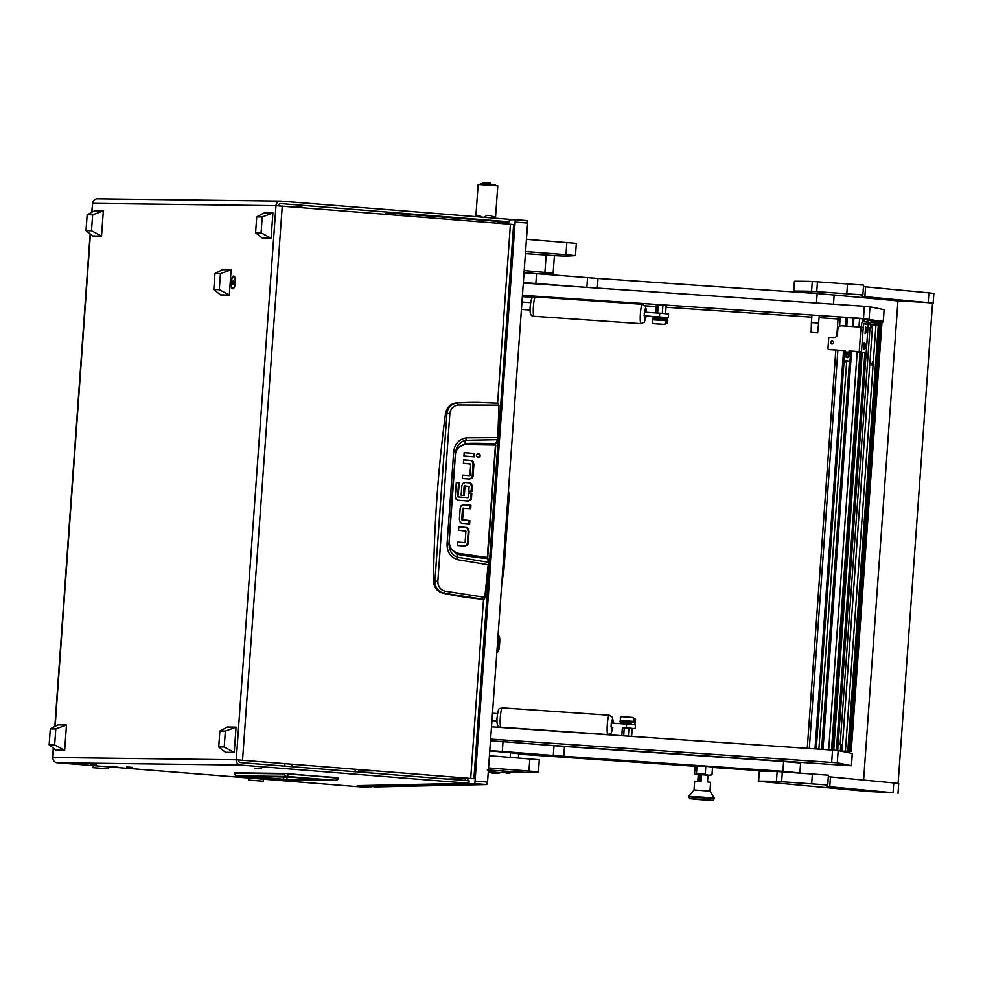 <?xml version="1.0" encoding="UTF-8"?>
<svg xmlns="http://www.w3.org/2000/svg" width="983" height="983" viewBox="0 0 983 983"><rect width="100%" height="100%" fill="white"/><g stroke="black" fill="none" stroke-linecap="round" stroke-linejoin="round"><path stroke-width="1.47" d="M234.777 772.835L284.923 773.449L338.25 778.118A2.826 2.654 -89.3 0 1 335.461 780.305L285.439 779.679A2.826 0.971 94.6 0 1 285.426 779.679A2.826 0.971 94.6 0 1 285.402 779.666M234.544 773.252L284.898 773.449L336.591 777.922A2.826 0.971 94.6 0 1 335.461 780.305L286.999 776.447A2.826 0.971 94.6 0 0 288.13 774.063L337.943 777.664M286.311 776.73A2.826 2.654 90.7 0 0 288.756 779.544L282.809 779.175A2.826 0.971 -85.4 0 0 283.964 776.595M282.809 779.175L245.787 776.103L292.455 777.172A2.826 0.971 94.6 0 1 292.43 777.172L324.046 779.691A2.826 0.971 94.6 0 1 323.997 779.679A2.826 0.971 94.6 0 1 324.021 779.691L326.848 780.023A2.826 2.654 -89.3 0 1 326.196 779.875M256.723 216.862L255.58 232.811L261.073 232.873L262.215 216.936L272.905 212.992L264.194 212.881L256.723 216.862L262.215 216.936M255.58 232.811L262.387 238.144L271.087 238.255L272.905 212.992M271.087 238.255L261.073 232.873M219.86 731.033L218.718 746.969L224.21 747.031L225.353 731.094L236.043 727.162L227.343 727.051L219.86 731.033L225.353 731.094M218.718 746.969L225.537 752.302L234.237 752.413L236.043 727.162M234.237 752.413L224.21 747.031M87.143 214.736L86 230.673L91.493 230.747L92.635 214.81L103.326 210.866L94.626 210.755L87.143 214.736L92.635 214.81M86 230.673L92.82 236.018L101.519 236.117L103.326 210.866M101.519 236.117L91.493 230.747M50.293 728.907L49.15 744.844L54.643 744.905L55.785 728.968L66.475 725.024L57.776 724.926L50.293 728.907L55.785 728.968M49.15 744.844L55.957 750.176L64.657 750.287L66.475 725.024M64.657 750.287L54.643 744.905M456.161 449.256L464.898 443.53A327.892 307.925 90.7 0 1 495.518 444.033L487.298 557.484L488.44 562.276L457.832 557.3L454.048 555.542L451.16 552.397L449.563 548.784L448.998 543.882L451.861 497.976L455.571 452.217L456.69 447.793L458.914 444.156L462.207 441.478L466.212 440.323L497.717 439.72L498.946 405.291L498.111 403.227L498.946 405.291L497.717 439.72L495.518 444.033L497.558 440.077M484.312 598.794L483.685 599.36A368.809 346.348 -89.3 0 1 442.768 593.142C436.944 591.422 433.859 587.355 433.503 580.953A1313.177 1233.198 -89.3 0 1 445.508 413.499C446.774 407.208 450.398 403.681 456.395 402.907A368.809 346.348 -89.3 0 1 478.574 402.428A368.809 346.348 -89.3 0 1 478.881 402.428M468.522 479.04L471.201 478.143A3.465 3.256 90.7 0 0 472.221 475.87L473.044 464.381L472.209 461.506A3.391 3.182 90.7 0 0 470.132 460.462L463.644 459.946M469.665 479.065L462.317 478.5L462.563 475.121L469.604 475.686L462.551 475.182M473.573 456.788L473.806 453.47L464.16 452.708M477.333 457.574C479.987 456.37 480.097 454.957 477.627 453.335M468.793 523.853L469.038 520.535L461.715 519.651L462.526 508.334L470.734 508.678L470.968 505.299L463.226 504.746M461.961 519.97L462.809 519.982L461.715 519.651L462.563 519.663L463.681 508.113L462.526 508.334L463.607 508.113M469.886 508.604L470.132 505.299M463.706 546.044L466.384 545.135A3.477 3.256 90.7 0 0 467.404 542.862L468.227 531.373L467.38 528.51A3.391 3.182 90.7 0 0 465.303 527.453L458.828 526.937M464.836 546.069L457.488 545.491L457.734 542.125L464.787 542.677L457.734 542.174M471.127 491.303L471.459 486.646L470.636 483.845A3.219 3.023 90.7 0 0 468.67 482.85L464.898 482.555M463.46 495.444L464.136 486.13L464.971 486.143L464.308 495.518L461.138 495.26L461.826 485.749L462.895 483.427L465.303 482.542M464.443 485.909L465.192 485.921M467.134 501.023L469.591 500.212A3.416 3.207 90.7 0 0 470.66 497.914L470.992 493.196L468.658 493.011M467.183 497.644L457.906 496.894L467.183 497.644M468.24 501.047L458.385 500.273L456.038 499.094L455.289 496.513L456.284 482.628L459.454 482.886L457.906 496.894M457.623 496.636L458.606 482.874L456.284 482.69M445.508 413.499L446.921 413.499C447.941 407.208 451.394 403.669 457.279 402.907L456.395 402.907M433.503 580.953L434.916 581.027L446.921 413.499L449.87 413.524C450.656 408.498 453.446 405.647 458.225 404.971L457.279 402.907L479.225 402.44L498.111 403.227L498.959 405.266L498.062 437.779L496.046 443.542M442.768 593.142L443.64 593.191C437.926 591.483 435.014 587.429 434.916 581.027L437.84 581.358L449.87 413.524M483.685 599.36L443.64 593.191L444.881 591.176C440.249 589.763 437.902 586.482 437.84 581.358M488.772 562.436L487.679 557.521L495.739 445.139L487.703 557.521L488.956 564.783L485.197 597.381L444.881 591.176M473.044 464.381L473.892 464.381L473.056 461.519L472.209 461.506M473.892 464.381L473.069 475.883A3.465 3.256 -89.3 0 1 472.049 478.143L471.201 478.143M469.37 479.053L472.049 478.143M469.923 475.453L470.734 464.136L463.411 463.251L463.644 459.884L470.968 460.462A3.391 3.182 -89.3 0 1 473.056 461.519M474.654 453.482L474.408 456.849L463.927 456.014L464.173 452.647L473.806 453.47M478.168 457.587C480.834 456.37 480.933 454.969 478.475 453.347C475.809 454.564 475.711 455.965 478.168 457.587L478.303 457.587M462.833 519.982L469.038 520.535M469.874 520.548L469.641 523.914L462.317 523.337A3.391 3.182 -89.3 0 1 460.241 522.28L459.393 519.417L460.191 508.199L461.236 505.643L463.632 504.734M463.337 504.734L470.968 505.299M468.227 531.373L469.075 531.385L468.227 528.522L467.38 528.51M469.075 531.385L468.252 542.874A3.477 3.256 -89.3 0 1 467.232 545.147L466.384 545.135M464.541 546.057L467.232 545.147M465.094 542.456L465.905 531.127L458.582 530.255L458.828 526.888L466.151 527.466A3.391 3.182 -89.3 0 1 468.227 528.522M471.459 486.646L472.307 486.646L471.975 491.365L468.793 491.119L469.137 486.474L464.394 485.909M465.008 482.542L469.518 482.862A3.219 3.023 -89.3 0 1 471.471 483.857L470.636 483.845M472.307 486.646L471.471 483.857M470.992 493.196L471.84 493.208L471.496 497.926A3.416 3.207 -89.3 0 1 470.439 500.212L469.591 500.212M467.982 501.035L470.439 500.212M459.454 482.886L458.606 482.874M468.35 497.423L468.67 492.962L471.84 493.208M483.759 599.372L485.197 597.381L484.054 599.347L485.184 597.357L488.944 564.758L488.44 562.276L484.779 597.443M448.998 543.882L447.068 543.98C446.982 551.967 450.521 557.214 457.66 559.72L456.96 554.179A327.892 307.925 90.7 0 0 487.31 558.541L487.765 559.118M458.225 404.971L498.565 405.119M464.812 530.808L465.905 531.127M469.628 463.804L470.734 464.136M497.656 437.656L466.397 437.853C458.963 439.229 454.724 443.861 453.691 451.725L447.068 543.98M457.66 559.72L488.539 564.82M455.498 453.347L457.021 449.477L459.528 446.565L464.713 444.586L466.397 437.853M487.298 557.484L456.935 553.134L456.96 554.179L449.243 547.371M449.563 548.784L448.998 543.943M455.571 452.217L453.691 451.725M455.584 452.119L456.69 447.793M214.933 273.643L213.79 289.58L219.283 289.653L220.425 273.716L231.116 269.772L222.416 269.661L214.933 273.643L220.425 273.716M213.79 289.58L220.597 294.925L229.309 295.023L231.116 269.772M229.309 295.023L219.283 289.653M479.2 221.74A3.367 0.762 -85.6 0 0 478.66 219.848L497.754 221.31L497.619 223.202M385.729 214.294L385.778 213.63L395.055 213.434A3.367 0.762 94.4 0 1 395.08 213.434A3.367 0.762 94.4 0 1 395.596 215.08M478.66 219.848A3.367 0.762 -85.6 0 0 478.647 219.848L395.092 213.434L478.66 219.848M484.054 184.054L483.427 183.01L490.615 183.538L490.296 184.509M495.457 218.214L495.53 217.169L492.876 216.838L495.53 217.169L497.779 185.861L478.156 184.46L475.907 215.768L480.798 216.297M482.149 183.661L483.427 183.01M490.615 183.538L490.996 184.251M480.613 184.485L480.687 183.649L495.383 184.718M493.626 218.103L491.549 215.707L488.87 215.461L486.708 215.363L484.312 217.427M493.294 218.042L486.806 217.526M496.919 457.832L497.521 457.206L497.705 458.422L495.42 484.705M497.287 457.193L495.027 484.189M233.118 288.093A5.714 1.966 -85.4 0 0 233.426 288.191A5.714 1.966 -85.4 0 0 233.88 288.08M231.288 282.416A5.714 1.966 -85.4 0 0 232.799 288.142A5.714 1.966 -85.4 0 0 235.22 282.465A5.714 1.966 -85.4 0 0 233.708 276.739A5.714 1.966 -85.4 0 0 231.288 282.416M234.765 276.973A5.714 1.966 -85.4 0 0 234.335 276.788A5.714 1.966 -85.4 0 0 234.015 276.837M233.094 284.566L233.966 281.384L233.401 280.315L232.688 281.371L233.094 284.566M233.757 283.596L232.541 283.497M233.954 281.47L232.688 281.371M486.806 784.532L474.875 783.623L515.289 219.688L527.244 220.597L527.613 223.043L487.543 782.075L486.806 784.532L375.481 786.891L363.575 785.515M509.341 219.811L515.289 219.688M364.619 771.016L364.693 769.972M474.875 783.623L363.55 785.982M496.808 652.798A7.373 1.671 -85.6 0 0 498.528 645.708L498.799 642.022A7.373 1.671 -85.6 0 0 498.086 634.981L499.094 636.21A6.144 1.388 94.4 0 1 499.708 642.12L499.45 645.794A6.144 1.388 94.4 0 1 497.914 651.815L496.808 652.81M508.457 490.394A15.372 3.477 94.4 0 1 508.789 501.772L503.923 569.771L501.76 583.767M498.16 634.072A8.601 1.941 -85.6 0 0 498.627 635.645M502.546 572.72L502.755 569.87M503.923 569.771L502.989 569.882L507.879 501.674A16.6 3.748 -85.6 0 0 508.051 495.936M882.021 321.945L883.262 321.957L882.046 321.699M877.721 320.814L863.479 318.541L522.44 295.305M645.155 305.824L656.214 306.573M666.019 307.249L811.798 317.177M819.158 317.681L838.044 318.971M883.201 321.933L884.135 309.694L869.98 306.782L869.095 319.033M863.479 318.541L864.352 306.291L523.312 283.043M864.352 306.291L869.98 306.782M543.611 744.868L847.321 765.56L851.389 765.732L837.283 762.833L490.628 739.105M851.389 765.732L852.261 753.47L838.167 750.57L837.283 762.833M831.667 762.341L832.54 750.078L491.5 726.842M832.54 750.078L838.167 750.57M522.342 296.633L533.29 297.382M867.092 322.006L867.276 319.659L863.516 319.02L863.307 321.81M871.184 320.47L871.061 322.277L871.171 320.458L867.424 319.819L867.264 322.019M873.236 320.888L871.307 321.122M846.449 326.098L847.063 317.583L838.18 317.005L836.852 335.977L838.18 317.005M863.357 318.861L863.148 321.846L863.344 318.848L853.097 317.988L852.494 326.516L853.097 317.988M847.063 317.583L846.584 326.11L847.199 317.607M831.876 343.952A1.597 1.573 101.6 0 1 832.515 340.843M833.621 342.477A1.597 1.573 101.6 0 1 831.729 343.939A1.597 1.573 101.6 0 1 830.475 342.256A1.597 1.573 101.6 0 1 832.368 340.806A1.597 1.573 101.6 0 1 833.621 342.477M870.655 327.732L870.864 324.759L863.639 323.616L863.258 327.29L841.755 325.778A3.686 3.637 -78.4 0 0 837.86 329.219L837.504 334.122A3.686 3.637 101.6 0 1 833.609 337.55L829.984 337.304A1.229 1.216 -78.4 0 0 828.681 338.447L827.981 348.252A1.229 1.216 -78.4 0 0 829.099 349.555L845.441 350.673L829.394 349.616A1.229 1.216 101.6 0 1 829.087 349.555L829.394 349.616M861.44 327.13L861.686 323.616A1.966 1.941 -78.4 0 1 863.774 321.785L877.917 323.161M870.668 327.732L870.877 324.759L877.856 324.992L877.917 323.124M875.927 322.719L875.804 324.562L877.794 324.968M875.804 324.562L870.176 324.071L870.311 322.227M863.639 323.616L870.176 324.071M859.535 351.668L864.364 352.651L849.079 350.919L859.535 351.668M863.504 323.739L868.186 324.697L866.17 352.774M850.442 352.578L849.287 352.332L849.373 350.98M846.51 354.126L845.527 353.929L845.441 350.673M845.355 351.902L848.993 352.147L849.079 350.919M848.993 352.147L849.165 354.175L850.32 354.408M845.159 361.891L844.151 361.744C842.431 360.761 849.324 361.326 850.897 361.326M845.036 360.859L844.323 360.233L844.999 350.685M853.097 318.05L847.371 317.706L846.768 326.123M844.385 360.233L845.257 360.442M844.213 361.855L845.147 361.916M872.83 363.673C872.388 366.229 872.13 366.241 872.044 363.71C872.486 361.142 872.744 361.13 872.83 363.673C872.388 366.229 872.13 366.241 872.044 363.71C872.486 361.142 872.744 361.13 872.83 363.673M882.07 321.146L851.217 751.454L850.135 751.344L880.977 321.048L882.07 321.146M848.157 752.622L845.847 751.614A73.762 1.597 4.1 0 1 847.039 751.417L847.039 751.417A37.501 0.811 4.1 0 1 850.025 751.43L851.241 751.454M871.147 321.109L871.282 322.301M871.098 324.771L870.889 327.744M841.006 744.684L840.539 751.061M871.356 321.134L871.343 322.301M871.159 324.783L870.95 327.757M841.067 744.696L840.6 751.073M842.406 751.442L843.377 751.639M872.83 321.244L871.43 321.146M872.892 320.9L872.757 322.412L872.892 320.9L880.977 321.048M842.05 751.209L872.609 324.869L842.001 751.356L845.417 751.049L875.951 324.98M880.08 320.974L849.226 751.282L850.135 751.344M849.226 751.282L845.417 751.049M848.759 752.646L848.833 751.405L848.759 752.646M848.747 752.278L848.796 751.405L848.747 752.278M842.48 744.672L840.146 744.512L842.468 744.807M840.146 744.512L870.016 327.695L872.363 327.855M811.466 322.559L818.728 323.051L811.417 322.535L811.147 332.389L817.672 332.844L811.147 332.389M818.728 323.051L817.635 332.832M847.321 354.101L847.457 354.679A1.106 1.094 101.6 0 1 848.268 355.993A1.106 1.094 101.6 0 1 846.977 356.841A1.106 1.094 101.6 0 1 846.117 355.613A1.106 1.094 101.6 0 1 847.285 354.654L847.358 354.052M848.046 354.101A1.843 1.819 101.6 0 1 846.928 357.591A1.843 1.819 101.6 0 1 846.805 354.015M865.728 345.611L865.839 347.847L865.728 345.611M865.876 344.529L865.851 347.921L865.876 344.529M864.192 349.358L864.217 342.846L866.084 344.517M864.438 342.6L863.959 349.592M657.627 313.049L658.217 304.791L662.911 305.111L666.155 305.443L665.565 313.638M662.911 305.111L662.321 313.38M655.759 312.913L656.349 304.742L658.217 304.791M657.185 319.352L661.903 319.622L656.791 319.266M656.816 319.278L661.903 319.598M623.677 735.849L624.254 727.739L622.374 727.69L621.797 735.714M628.358 736.169L628.936 728.059L632.192 728.391L631.614 736.39M628.936 728.059L624.254 727.739M667.494 323.567L665.7 323.444L666.204 320.888L667.568 323.64L667.813 320.2L661.915 319.487L662.739 320.151M661.915 319.487L667.776 320.691L667.604 323.149L666.253 320.421L665.688 323.468A1.229 0.983 171.2 0 1 664.336 324.378L653.363 323.628A1.229 0.983 171.2 0 1 652.356 322.682M664.336 324.378L653.363 323.628M666.191 320.421L652.909 319.487L652.331 322.264A1.229 0.983 -8.8 0 0 653.326 323.346M666.253 320.421L652.909 319.487M654.432 319.45L652.22 318.824L654.469 318.959M652.22 318.824L653.056 319.5M664.287 324.083A1.229 0.983 -8.8 0 0 665.651 323.174M620.42 717.467A1.229 1.02 17.8 0 1 621.551 716.668L632.511 717.418A1.229 1.02 17.8 0 1 633.728 718.524L633.838 721.239L635.571 719.126L635.325 722.554L629.857 721.927M621.551 716.668L632.511 717.418M619.757 721.178L624.537 721.559M620.801 720.736L623.8 721.522M629.452 721.35L635.362 722.063L635.522 719.617L633.814 721.731L633.642 718.794A1.229 1.02 -162.2 0 0 632.425 717.676M623.836 721.03L629.452 721.411M620.445 720.711L620.322 717.885A1.229 1.02 -162.2 0 1 620.359 717.59L620.445 717.332M621.465 716.926A1.229 1.02 -162.2 0 0 620.359 717.59M661.903 319.549L656.288 319.168M652.896 318.467L667.604 319.524L667.715 318.123L652.995 317.067L653.523 318.897M620.334 721.94L634.096 722.358L620.334 721.94L620.224 723.341L631.405 724.287M623.75 723.611L631.418 724.164M623.738 723.734L620.224 723.341M866.871 329.674L866.981 331.91L866.871 329.674M867.018 328.592L866.994 331.984L867.018 328.592M865.335 333.421L865.359 326.909L867.227 328.58M865.581 326.663L865.101 333.655M576.505 286.667L535.858 283.46L536.558 273.655L598.02 278.459A4917.519 106.115 -175.9 0 0 817.156 293.524L834.149 295.047L833.486 304.177M535.858 283.46L523.349 282.6M536.558 273.655L524.05 272.783M553.306 755.497L554.007 745.692L503.013 741.661L502.313 751.467L563.775 756.271A4917.519 106.115 -175.9 0 0 782.898 771.336L799.425 772.908M554.007 745.692L564.475 746.466A4917.519 106.115 -175.9 0 0 783.598 761.53L800.604 763.054L799.892 772.871M770.316 771.397A3688.142 79.586 4.1 0 1 712.515 767.477M694.895 766.273A3688.142 79.586 4.1 0 1 518.68 754.158M502.313 751.467L489.804 750.607M503.013 741.661L490.505 740.789M524.062 272.672L532.54 273.213L524.074 272.524M538.328 273.802L553.134 273.421L544.914 272.438L546.167 255.052M524.209 270.571A491.746 10.616 4.1 0 1 544.914 272.438M500.531 772.54L504.365 772.478M511.688 772.319L516.21 771.888M488.281 771.839L489.583 771.925M510.165 757.291L510.484 752.757A491.746 10.616 -175.9 0 0 489.78 750.901M510.484 752.757L518.705 753.752L518.41 757.918M526.446 239.336L576.321 243.366L575.436 255.629L565.962 254.695L566.847 242.432M575.436 255.629L575.264 255.654A4917.519 106.115 4.1 0 1 565.458 256.17L556.403 255.727A368.809 7.962 4.1 0 1 525.426 253.651M525.573 251.587L565.962 254.695M489.436 755.706L539.298 759.736L538.426 771.999L528.952 771.053L529.837 758.802M488.416 770.021A368.809 7.962 -175.9 0 0 519.393 772.097L528.436 772.54A4917.519 106.115 -175.9 0 0 538.254 772.024L538.426 771.999M488.563 767.956L528.952 771.053M863.602 780.06L897.958 300.749L927.411 302.592L932.535 303.219L898.118 783.39M828.386 775.169L777.148 771.532A368.809 7.962 -175.9 0 0 759.343 771.323L758.311 781.153L760.695 781.46A3688.142 79.586 -175.9 0 0 867.706 791.45L893.068 792.716A4917.519 106.115 4.1 0 1 829.75 786.719L827.526 786.449A368.809 7.962 4.1 0 1 826.027 785.601A368.809 7.962 4.1 0 1 827.674 784.975L776.447 781.35A368.809 7.962 -175.9 0 0 758.643 781.129L758.311 781.153M898.02 793.342L898.72 783.537L893.768 782.91A4917.519 106.115 4.1 0 1 830.451 776.902L828.325 776.656M863.516 285.095L812.277 281.47A368.809 7.962 -175.9 0 0 794.473 281.249L793.441 291.079L795.825 291.386A3688.142 79.586 -175.9 0 0 823.25 293.966M932.523 303.329L928.198 302.641A4917.519 106.115 4.1 0 1 864.88 296.645L862.656 296.375A368.809 7.962 4.1 0 1 861.157 295.539A368.809 7.962 4.1 0 1 862.804 294.912L811.577 291.275A368.809 7.962 -175.9 0 0 793.773 291.054L793.441 291.079M933.15 303.268L933.85 293.462L928.898 292.836A4917.519 106.115 4.1 0 1 865.581 286.839L863.455 286.594M833.707 294.937A3688.142 79.586 -175.9 0 0 897.946 300.921M664.189 317.73L656.533 317.19M659.458 316.87L659.728 313.184L668.538 313.97L668.268 317.644L644.148 315.813L656.546 317.017M664.213 317.534L668.379 317.681L668.563 313.97L668.379 317.681M659.728 313.184L644.406 312.139L644.148 315.813M626.355 727.801L626.626 724.127L635.436 724.901L635.165 728.575L622.362 727.875M632.18 728.526L635.264 728.612L635.46 724.913L635.264 728.612M626.626 724.127L611.303 723.07L611.045 726.744M489.681 772.06L494.768 773.437A9.83 9.584 -91.2 0 1 493.859 773.412A9.83 9.584 88.8 0 1 489.681 772.06L492.041 772.171M491.807 771.876L489.571 772.073M690.017 798.626L712.994 800.346L690.017 798.626M712.994 800.346L714.395 798.221L702.906 797.127L688.653 796.377L689.734 798.688M714.395 798.221L709.972 791.118L694.244 789.951L688.653 796.377M709.972 791.118L710.611 782.296L707.514 781.94L707.993 775.194L701.543 774.702L701.063 781.448L694.674 781.153L694.035 789.976M698.987 799.548C687.424 798.503 689.009 798.479 703.742 799.449C715.305 800.494 713.719 800.531 698.987 799.548L690.902 798.749M703.742 799.449L711.827 800.248M697.783 781.239L698.249 774.764L698.876 774.751L698.409 781.276M698.249 774.764L698.876 774.751M700.437 781.399L700.916 774.715L701.543 774.702M710.082 775.132L709.173 775.526M695.399 774.469L694.367 773.695L694.932 765.831L705.831 766.359L705.266 774.223L696.234 773.904L708.571 775.243L705.266 774.223M711.987 774.837L708.571 775.243L711.987 774.837L712.54 766.973L705.831 766.359M696.455 773.658L697.021 765.782M710.844 775.489L707.993 775.268M700.916 774.727L697.07 774.432M696.234 773.904L696.701 767.379L695.03 767.416L696.689 767.539M695.03 767.416L694.563 773.94M487.335 770.021L492.52 771.385A9.83 9.584 -91.2 0 0 495.924 770.66L492.471 770.303M489.522 770.094L488.404 770.033M488.379 770.5A9.83 9.584 88.8 0 0 491.611 771.36A9.83 9.584 -91.2 0 0 492.52 771.385L496.059 770.537M503.075 771.778L508.162 773.154A9.83 9.584 -91.2 0 1 507.253 773.13A9.83 9.584 88.8 0 1 503.075 771.778L511.676 772.417L502.964 771.79M511.676 772.429L508.162 773.154A9.83 9.584 -91.2 0 0 511.565 772.429L511.676 772.417M491.918 772.024L497.005 773.388A9.83 9.584 -91.2 0 1 496.083 773.363A9.83 9.584 88.8 0 1 491.918 772.024L500.519 772.65L491.807 772.036M500.408 772.675L497.005 773.388A9.83 9.584 -91.2 0 0 500.408 772.675M520.744 318.861L521.088 314.068M494.031 691.54L494.375 686.761M93.594 767.735L107.86 768.804L93.594 767.735M249.117 780.109L263.383 781.19L249.117 780.109M231.054 282.416A6.389 2.187 -85.4 0 0 233.573 288.437A6.389 2.187 -85.4 0 0 235.453 282.465A6.389 2.187 -85.4 0 0 234.519 276.567A6.389 2.187 -85.4 0 0 231.054 282.416M294.912 206.7L302.051 207.241L294.912 206.7M261.576 768.731L254.437 768.19L261.576 768.731M117.886 767.182L112.529 766.777L117.886 767.182M131.82 767.354L126.475 766.949L131.82 767.354M82.191 764.344L76.846 763.938L82.191 764.344M96.137 764.516L90.78 764.11L96.137 764.516M497.595 403.19L510.423 224.222L513.63 224.554L473.917 778.683L236.239 759.798A4.915 4.62 90.7 0 0 240.491 765.069L57.149 762.771L361.646 786.953L371.783 786.744L357.21 785.626L462.821 783.39A4.915 4.792 88.8 0 0 463.73 783.365M358.844 769.677L364.41 770.045L364.337 771.016M363.845 770.058L363.784 771.028M238.55 759.982A2.458 2.31 90.7 0 0 240.675 762.624L469.137 780.809L468.952 783.254L240.491 765.069M57.149 762.771A4.915 4.62 -89.3 0 1 52.898 757.5L55.81 757.844M91.677 212.328L92.623 203.37A4.915 4.62 -89.3 0 1 97.28 198.824L280.634 201.122A4.915 4.62 90.7 0 0 275.965 205.668L510.423 224.222M280.45 203.579L280.745 203.592A2.458 2.31 90.7 0 0 278.275 205.779M280.745 203.592L509.206 221.777L509.378 219.32L280.917 201.134A4.915 4.62 90.7 0 0 280.634 201.122M509.206 221.777L497.705 222.011M468.952 783.254L462.821 783.39M473.917 778.683L236.239 759.798L275.965 205.668L92.623 203.37L91.984 212.168M507.67 224.001A4.915 4.792 88.8 0 0 506.995 221.814M505.225 223.805A2.458 2.396 88.8 0 0 503.063 221.9M463.276 783.402L357.665 785.638A4.915 4.792 -91.2 0 1 357.21 785.626M467.466 780.674A4.915 4.792 88.8 0 0 467.945 778.843L467.945 778.806M464.615 780.441A2.458 2.396 88.8 0 0 465.561 778.671L447.154 779.052M360.577 772.159L360.65 771.09L375.027 770.795M465.61 777.995L465.561 778.671M358.844 769.615L364.41 770.045M465.795 778.02L465.758 778.634M234.532 773.216L284.554 773.842A2.826 2.654 90.7 0 0 286.999 776.447L236.977 775.82A2.826 0.971 -85.4 0 0 236.977 775.82A2.826 2.654 90.7 0 1 234.532 773.216M285.783 779.679A2.826 2.654 -89.3 0 1 285.439 779.679L236.977 775.82A2.826 2.826 0 0 1 234.359 773.216L234.888 772.81M326.848 780.023L288.756 779.544M355.084 771.729L355.146 769.21M292.197 764.196L291.963 766.703M284.738 766.126L284.972 763.619M473.069 475.883L472.221 475.87M470.968 460.462L470.132 460.462M468.252 542.874L467.404 542.862M466.151 527.466L465.303 527.453M469.518 482.862L468.67 482.85M470.66 497.914L471.496 497.926M495.346 445.102L464.713 444.586M456.935 553.134L451.467 549.62L449.084 543.046M515.313 219.688L527.232 220.597M527.613 223.043L515.682 222.121M475.6 781.153L487.543 782.075M497.324 645.61L499.45 645.794M499.708 642.12L497.595 641.936M508.789 501.772L507.646 501.662M836.386 750.373L864.893 352.688L836.398 750.373M864.635 319.119L864.438 321.834M862.263 352.221L833.744 750.164M840.318 751.012L840.772 744.635L840.33 751.012M868.554 319.917L868.394 322.092M868.21 324.623L837.688 750.508M835.808 350.059L807.264 748.358L835.845 350.059M809.316 748.493L837.872 350.194M839.58 326.331L840.244 317.091M815.005 748.886L843.561 350.587M845.319 326.024L845.933 317.484M846.646 361.965L818.888 749.144M849.386 362.162L821.628 749.341M828.694 749.82L857.237 351.521M858.995 326.958L859.609 318.418M853.92 318.025L853.305 326.565M851.548 351.128L823.004 749.427M831.507 750.004L860.051 351.767M862.152 322.473L862.423 318.664M832.429 750.066L860.973 351.951L832.441 750.078M861.145 351.988L832.613 750.078M865.065 352.7L836.558 750.398M816.136 748.96L844.692 350.661M844.827 350.673L816.271 748.972L844.827 350.673M822.181 749.378L850.725 351.078L822.193 749.378M863.258 327.29L861.489 351.816M860.997 327.093L859.24 351.619M845.527 353.929L849.165 354.175M847.42 360.552L844.372 360.368M876.111 322.756L876.258 320.741M878.63 320.876L847.788 751.172M667.776 320.691L666.339 320.593M666.105 320.691L652.786 319.782M633.74 719.04L635.497 719.163M620.42 720.478L633.728 721.387M634.281 722.48L635.325 722.554L634.281 722.48M816.468 303.022L817.156 293.524M586.863 287.38L587.551 277.685M597.332 288.093L598.02 278.459M782.898 771.336L783.598 761.53M563.775 756.271L564.475 746.466M827.625 784.987L827.526 786.449M830.451 776.902L829.75 786.719M893.768 782.91L893.068 792.716M759.343 771.323L758.643 781.129M777.148 771.532L776.447 781.35M782.333 771.802L781.632 781.62M812.388 773.744L811.688 783.562M862.755 294.912L862.656 296.375M865.581 286.839L864.88 296.645M928.898 292.836L928.198 302.641M794.473 281.249L793.773 291.054M812.277 281.47L811.577 291.275M817.463 281.74L816.762 291.546M847.518 283.682L846.818 293.487M530.242 306.168C531.692 294.286 532.835 298.599 535.379 296.927A9.707 1.29 93.9 0 0 533.437 306.315A9.707 1.29 93.9 0 0 534.039 316.305C530.771 316.649 529.505 313.258 530.242 306.168A6.021 0.799 93.9 0 0 530.267 306.18M646.249 312.262L645.438 306.241L642.341 304.275A9.707 1.29 93.9 0 0 640.4 313.675A9.707 1.29 93.9 0 0 641.014 323.653L644.344 322.141L645.978 316.243A6.021 0.799 93.9 0 1 644.897 320.225A6.021 0.799 93.9 0 1 644.443 315.887M646.212 312.262A6.021 0.799 93.9 0 0 645.733 308.207A6.021 0.799 93.9 0 0 644.713 312.152M500.322 717.246A9.707 1.29 93.9 0 0 500.925 727.236C497.656 727.58 496.39 724.201 497.128 717.099A6.021 0.799 93.9 0 0 497.165 717.111C498.578 705.216 499.72 709.529 502.264 707.858A9.707 1.29 93.9 0 0 500.322 717.246M613.146 723.193L612.335 717.185L609.239 715.219A9.707 1.29 93.9 0 0 607.297 724.606A9.707 1.29 93.9 0 0 607.899 734.596L611.229 733.072L612.876 727.174M611.34 726.818A6.021 0.799 93.9 0 0 611.782 731.168A6.021 0.799 93.9 0 0 612.839 727.174M613.109 723.193A6.021 0.799 93.9 0 0 612.63 719.151A6.021 0.799 93.9 0 0 611.61 723.095M495.862 773.351A9.83 9.584 -91.2 0 1 494.768 773.437L495.887 773.351M714.358 798.688L688.948 796.808L714.358 798.688M362.309 771.065L362.395 769.947M53.561 748.296L52.898 757.5L236.239 759.798M90.411 234.126L55.134 726.326M359.164 769.701L358.992 772.036M242.543 760.191L282.256 206.061M470.697 778.352L483.525 599.347M336.505 777.492L338.422 778.106A2.826 2.826 0 0 1 335.633 780.305L285.611 779.679A2.826 2.826 0 0 1 285.426 779.679L236.952 775.82M288.044 773.633L284.898 773.449M245.91 776.103L283.423 776.57L326.675 779.924M358.783 772.024L358.844 769.505M498.123 403.227L478.574 402.428M469.653 475.686L468.805 475.674M463.988 542.677L464.824 542.69M468.068 497.656L467.22 497.644M449.034 543.918L455.608 452.18M483.009 182.629L490.8 183.194M495.395 184.706L495.334 185.541M475.846 216.653L475.907 215.768M232.799 288.142L233.426 288.191M233.708 276.739L234.335 276.788M883.262 321.957L884.135 309.694M851.45 765.757L852.322 753.494M867.104 322.006L867.276 319.659M877.979 323.149L877.856 324.992M844.704 360.884L844.323 360.233M844.827 360.859L850.811 361.289M847.997 752.02L848.046 751.405M817.672 332.844L819.318 315.531M811.417 322.535L811.958 315.039M865.851 347.921L864.008 349.592M665.688 323.505L667.568 323.64M635.559 719.126L633.74 719.003M629.452 721.436L623.984 721.055M666.683 319.966L667.604 319.524M634.944 724.397L635.043 723.009M866.994 331.984L865.151 333.655M554.412 255.605L553.134 273.421M828.436 775.157L827.735 784.962M863.565 285.082L862.865 294.888M534.039 316.305L641.014 323.653M535.379 296.927L642.341 304.275M521.432 309.399L530.132 309.989M521.961 302.039L530.636 302.641M500.925 727.236L607.899 734.596M502.264 707.858L609.239 715.219M491.955 720.576L497.017 720.932M492.483 713.228L497.521 713.572M699.589 781.35L700.068 774.665M107.86 768.804L108.007 766.814M263.383 781.19L263.518 779.2M248.662 780.133L248.822 778.032M93.139 767.748L93.299 765.646M52.603 757.512L53.279 748.075M54.827 726.486L90.129 233.905"/></g></svg>

